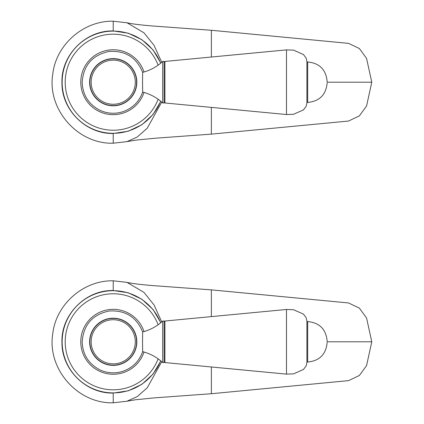 <?xml version="1.0" encoding="UTF-8"?>
<svg xmlns="http://www.w3.org/2000/svg" width="424" height="424" viewBox="0 0 424 424"><rect width="100%" height="100%" fill="white"/><g stroke="black" fill="none" stroke-linecap="round" stroke-linejoin="round"><path stroke-width="0.64" d="M160.802 63.102L153.117 50.005L141.939 39.734L128.239 33.189L113.224 30.941C85.531 30.21 60.796 55.337 61.962 83.014C61.703 110.123 86.125 134.159 113.224 133.475L113.224 143.206L126.999 141.632L137.302 136.973L147.25 128.196L161.735 102.11M211.369 57.023L211.369 30.279L154.744 26.15C141.303 25.101 132.05 23.972 126.988 22.774L143.98 32.812L154.029 45.342L161.735 62.307M211.369 30.279L348.56 43.359L359.361 48.522L366.559 58.358L371.779 82.203L327.148 82.203L327.148 81.429L327.148 82.208M371.779 82.203L366.559 106.048L359.361 115.885L348.56 121.047L211.369 134.127L211.369 107.394M211.369 366.983L211.369 393.721L154.76 397.844L135.542 399.758L126.999 401.221L137.302 396.567L147.25 387.79L161.735 361.699M211.369 316.611L211.369 289.873L154.744 285.744C141.303 284.695 132.05 283.566 126.988 282.368L143.98 292.406L154.029 304.93L161.735 321.896M211.369 289.873L348.56 302.953L359.361 308.116L366.559 317.952L371.779 341.797L327.148 341.797L327.148 341.018L327.148 341.797M371.779 341.797L366.559 365.642L359.361 375.479L348.56 380.641L211.369 393.721M158.12 324.752A48.023 48.023 0 0 0 65.201 341.797A48.023 48.023 0 0 0 158.12 358.842M158.12 65.163A48.023 48.023 0 0 0 65.201 82.208A48.023 48.023 0 0 0 158.12 99.253M142.522 341.797L142.655 351.639C150.239 353.627 156.922 357.268 162.699 362.562L162.699 321.032C156.922 326.326 150.239 329.967 142.655 331.955L142.522 341.797M136.586 341.797A23.362 23.362 0 0 0 113.224 318.435A23.362 23.362 0 0 0 89.862 341.797A23.362 23.362 0 0 0 113.224 365.159A23.362 23.362 0 0 0 136.586 341.797A23.362 23.362 0 0 0 113.224 318.435A23.362 23.362 0 0 0 89.862 341.797M135.288 341.797A22.064 22.064 0 0 0 113.224 319.733A22.064 22.064 0 0 0 91.16 341.797A22.064 22.064 0 0 0 113.224 363.861A22.064 22.064 0 0 0 135.288 341.797M286.486 309.467L164.91 321.032L164.91 362.562L286.486 374.122L286.486 309.467L293.583 309.732L303.409 314.089L306.144 317.666L306.902 321.01L306.902 362.584L306.144 365.928L303.409 369.505L293.583 373.862L286.486 374.122M307.681 362.043L306.902 362.043L306.902 321.551L307.681 321.551L307.681 362.043C319.505 360.888 325.992 354.4 327.148 342.576M142.522 82.208L142.655 92.05C150.239 94.038 156.922 97.679 162.699 102.974L162.699 61.443C156.922 66.738 150.239 70.379 142.655 72.366L142.522 82.208M136.586 82.208A23.362 23.362 0 0 0 113.224 58.846A23.362 23.362 0 0 0 89.862 82.208A23.362 23.362 0 0 0 113.224 105.571A23.362 23.362 0 0 0 136.586 82.208A23.362 23.362 0 0 0 113.224 58.846A23.362 23.362 0 0 0 89.862 82.208M135.288 82.208A22.064 22.064 0 0 0 113.224 60.144A22.064 22.064 0 0 0 91.16 82.208A22.064 22.064 0 0 0 113.224 104.272A22.064 22.064 0 0 0 135.288 82.208M286.486 49.884L164.91 61.443L164.91 102.974L286.486 114.533L286.486 49.884L293.583 50.143L303.409 54.5L306.144 58.077L306.902 61.422L306.902 102.995L306.144 106.339L303.409 109.917L293.583 114.273L286.486 114.538M307.681 102.454L306.902 102.454L306.902 61.962L307.681 61.962L307.681 102.454C319.505 101.304 325.992 94.812 327.148 82.987M113.224 30.941L113.224 21.2C83.47 20.575 55.931 44.774 52.73 74.359C47.069 109.434 77.709 144.303 113.224 143.206M160.802 322.691L153.117 309.594L141.939 299.323L128.239 292.777L113.224 290.53L113.224 280.794C83.47 280.169 55.931 304.363 52.73 333.953C47.069 369.028 77.709 403.897 113.224 402.8L126.999 401.226M113.224 290.53C85.531 289.799 60.796 314.926 61.962 342.603C61.703 369.712 86.125 393.748 113.224 393.064L113.224 402.8M144.022 331.579A32.447 32.447 0 0 0 80.777 341.797A32.447 32.447 0 0 0 144.022 352.015M113.224 293.774A48.023 48.023 0 0 0 65.201 341.797A48.023 48.023 0 0 0 113.224 389.82M160.648 322.818A51.076 51.076 0 0 0 62.148 341.797A51.076 51.076 0 0 0 160.648 360.776M144.022 71.99A32.447 32.447 0 0 0 80.777 82.208A32.447 32.447 0 0 0 144.022 92.427M113.224 34.185A48.023 48.023 0 0 0 65.201 82.208A48.023 48.023 0 0 0 113.224 130.232M160.648 63.229A51.076 51.076 0 0 0 62.148 82.208A51.076 51.076 0 0 0 160.648 101.188M136.825 341.797A23.601 23.601 0 0 1 113.224 365.398A23.601 23.601 0 0 1 89.623 341.797A23.601 23.601 0 0 1 113.224 318.196A23.601 23.601 0 0 1 136.825 341.797M162.699 362.562L164.13 362.562L164.13 321.032L164.91 321.811M136.825 82.208A23.601 23.601 0 0 1 113.224 105.809A23.601 23.601 0 0 1 89.623 82.208A23.601 23.601 0 0 1 113.224 58.607A23.601 23.601 0 0 1 136.825 82.208M162.699 102.974L164.13 102.974L164.13 61.443L164.91 62.222M126.993 22.774L113.224 21.2M126.999 141.632L135.542 140.164L154.76 138.256L211.369 134.127M126.993 282.368L113.224 280.794M113.224 393.064L128.239 390.817L141.939 384.271L153.117 374L160.802 360.904M164.13 347.892L164.13 335.702M113.224 133.475L128.239 131.228L141.939 124.683L153.117 114.411L160.802 101.315M164.13 88.303L164.13 76.113M142.692 332.013C136.517 317.004 125.329 310.002 109.132 311.015C92.48 314.56 83.491 324.821 82.171 341.797C82.669 354.438 88.494 363.744 99.645 369.723C107.124 373.237 114.814 373.783 122.711 371.366C132.521 367.953 139.183 361.359 142.692 351.581M164.13 362.562L164.91 361.783M307.681 321.551C319.505 322.701 325.992 329.194 327.148 341.018M164.13 321.032L162.699 321.032M142.692 72.425C136.517 57.415 125.329 50.414 109.132 51.426C92.48 54.972 83.491 65.232 82.171 82.208C82.669 94.849 88.494 104.156 99.645 110.134C107.124 113.648 114.814 114.194 122.711 111.777C132.521 108.364 139.183 101.771 142.692 91.992M164.13 102.974L164.91 102.195M307.681 61.962C319.505 63.112 325.992 69.605 327.148 81.429M164.13 61.443L162.699 61.443"/></g></svg>
